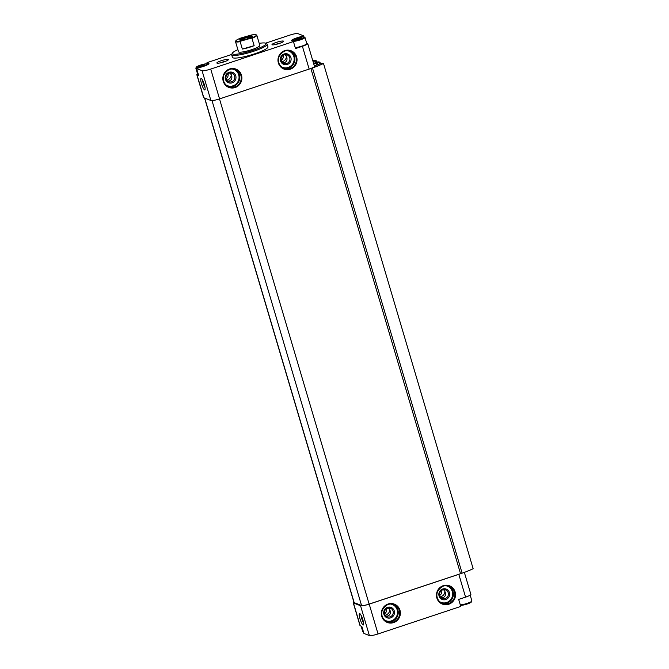 <?xml version="1.0" encoding="UTF-8"?>
<svg xmlns="http://www.w3.org/2000/svg" width="669" height="669" viewBox="0 0 669 669"><rect width="100%" height="100%" fill="white"/><g stroke="black" fill="none" stroke-linecap="round" stroke-linejoin="round"><path stroke-width="1" d="M470.182 595.151L471.888 600.913A6.489 1.037 163.5 0 1 471.854 601.096L471.352 601.991A5.745 0.92 163.5 0 1 466.134 604.341A5.745 0.92 163.5 0 1 460.481 605.211L460.372 605.152M199.747 65.871L202.648 64.901A3.186 0.51 163.5 0 0 199.747 65.871L198.894 66.624A3.186 0.51 163.5 0 1 199.697 65.888L199.922 66.616M202.966 65.821L202.69 64.893L204.823 64.65A3.186 0.51 163.5 0 1 204.839 64.91A3.186 0.51 163.5 0 1 204.037 65.395L203.978 65.42A3.186 0.51 163.5 0 1 201.076 66.382L201.009 66.398A3.186 0.51 163.5 0 1 198.969 66.649A3.186 0.51 163.5 0 1 198.91 66.632L198.894 66.624M296.434 38.81L299.336 37.849A3.186 0.51 163.5 0 0 296.434 38.81L295.581 39.571A3.186 0.51 163.5 0 1 296.384 38.835M299.653 38.76L299.377 37.832L301.51 37.598A3.186 0.51 163.5 0 1 301.527 37.857A3.186 0.51 163.5 0 1 300.724 38.334L300.665 38.359A3.186 0.51 163.5 0 1 297.764 39.329L297.697 39.346A3.186 0.51 163.5 0 1 295.656 39.588A3.186 0.51 163.5 0 1 295.598 39.571L295.581 39.571M353.859 602.058A7.418 1.187 -16.5 0 0 353.249 602.794L359.997 625.599A7.418 1.187 -16.5 0 0 360.215 625.791L361.829 626.418L363.911 633.434L369.38 635.55A7.418 1.187 -16.5 0 0 378.044 633.944L460.757 606.432L458.675 599.416L465.565 597.124A7.418 1.187 -16.5 0 0 470.901 594.473L464.353 572.38M359.73 613.565A6.021 1.204 71.6 0 1 359.797 613.59A6.021 1.204 71.6 0 1 362.565 618.884A6.021 1.204 71.6 0 1 363.518 624.787A6.021 1.204 71.6 0 1 360.315 619.77A6.021 1.204 71.6 0 1 359.73 613.565M353.249 602.794A7.418 1.187 -16.5 0 0 353.458 602.986L360.549 605.729A7.418 1.187 -16.5 0 0 369.213 604.124L458.809 574.32A7.418 1.187 -16.5 0 0 461.618 573.258L460.54 573.701L310.884 68.472M197.564 73.95A7.418 1.187 -16.5 0 0 196.837 74.769A7.418 1.187 -16.5 0 0 197.054 74.953L198.668 75.58L196.586 68.564L202.055 70.68A7.418 1.187 -16.5 0 0 210.718 69.074L293.432 41.562L295.506 48.578L302.405 46.286A7.418 1.187 -16.5 0 0 307.732 43.636L314.489 66.448A7.418 1.187 -16.5 0 1 311.963 68.037A7.418 1.187 -16.5 0 1 309.153 69.091L302.405 46.286M196.837 74.769L203.593 97.574A7.418 1.187 -16.5 0 0 203.802 97.758L210.894 100.501A7.418 1.187 -16.5 0 0 219.557 98.895L309.153 69.091M390.127 616.835A4.558 4.407 111.2 0 0 390.495 608.272A4.558 4.407 111.2 0 0 384.742 610.931A4.558 4.407 111.2 0 0 390.127 616.835M386.122 616.157L387.911 615.982C390.002 615.087 390.755 613.364 390.169 610.822L389.04 607.987M385.26 615.271L385.737 615.137C388.288 614.042 389.642 612.277 389.784 609.835L388.438 608.012M384.566 613.774A4.558 4.407 111.2 0 0 386.523 608.715M231.633 81.785A4.558 4.407 111.2 0 0 232.001 73.222A4.558 4.407 111.2 0 0 226.247 75.881A4.558 4.407 111.2 0 0 231.633 81.785M227.627 81.108L229.425 80.932C231.516 80.037 232.268 78.315 231.683 75.773L230.546 72.938M226.774 80.221L227.243 80.088C229.802 79.001 231.148 77.228 231.29 74.786L229.944 72.963M226.08 78.725A4.558 4.407 111.2 0 0 228.037 73.665M220.293 62.878A4.558 0.728 163.5 0 1 221.957 62.25A4.558 0.728 163.5 0 1 225.47 61.339M445.261 598.496A4.558 4.407 111.2 0 0 445.629 589.933A4.558 4.407 111.2 0 0 439.876 592.592A4.558 4.407 111.2 0 0 445.261 598.496M441.256 597.818L443.054 597.643C445.144 596.748 445.897 595.025 445.311 592.483L444.174 589.648M440.403 596.932L440.871 596.798C443.43 595.703 444.776 593.938 444.918 591.496L443.58 589.673M439.709 595.435A4.558 4.407 111.2 0 0 441.665 590.376M286.775 63.446A4.558 4.407 111.2 0 0 287.143 54.883A4.558 4.407 111.2 0 0 281.39 57.542A4.558 4.407 111.2 0 0 286.775 63.446M282.77 62.769L284.559 62.593C286.65 61.699 287.402 59.976 286.825 57.434L285.688 54.599M281.917 61.883L282.385 61.749C284.944 60.662 286.29 58.889 286.432 56.447L285.086 54.624M281.214 60.386A4.558 4.407 111.2 0 0 283.171 55.326M207.365 63.948L206.989 62.66L231.658 54.457M303.768 36.77L303.475 35.783L297.462 33.45A7.418 1.187 -16.5 0 0 289.694 35.156L265.576 43.176M204.622 89.922A6.021 1.204 -108.4 0 0 205.023 89.738A6.021 1.204 -108.4 0 0 204.078 83.834A6.021 1.204 -108.4 0 0 201.302 78.541A6.021 1.204 -108.4 0 0 201.461 83.541A6.021 1.204 -108.4 0 0 204.622 89.922M306.695 43.234L307.732 43.636M196.586 68.564L203.635 66.331A7.418 1.187 -16.5 0 0 208.971 63.538A7.418 1.187 -16.5 0 0 208.761 63.346L206.989 62.66M303.475 35.783L296.785 37.899A7.418 1.187 -16.5 0 0 291.441 40.692A7.418 1.187 -16.5 0 0 291.659 40.876L293.432 41.562M221.196 60.728A6.021 0.962 163.5 0 1 228.38 59.742A6.021 0.962 163.5 0 1 222.911 62.209A6.021 0.962 163.5 0 1 216.982 63.12A6.021 0.962 163.5 0 1 221.196 60.728M276.339 42.39A6.021 0.962 163.5 0 1 283.522 41.403A6.021 0.962 163.5 0 1 278.053 43.87A6.021 0.962 163.5 0 1 272.124 44.781A6.021 0.962 163.5 0 1 276.339 42.39M231.658 54.749L232.436 57.375A18.531 2.96 -16.5 0 0 254.638 53.829A18.531 2.96 -16.5 0 0 267.976 46.847L267.199 44.221A18.531 2.96 163.5 0 1 250.273 52.324A18.531 2.96 163.5 0 1 231.658 54.749A18.531 2.96 163.5 0 1 231.758 54.214L232.377 53.102A17.611 2.818 163.5 0 1 237.888 49.673M313.075 61.682L316.161 60.653L315.216 60.277A25.949 4.148 -16.5 0 0 312.824 60.829M204.563 98.05L353.976 602.476A6.489 1.037 -16.5 0 0 354.169 602.635L361.561 605.504A6.489 1.037 -16.5 0 0 369.146 604.099L460.54 573.701M461.618 573.258L462.12 573.174L312.465 67.945L311.963 68.037M312.465 67.945A25.949 4.148 -16.5 0 0 323.495 63.48L321.697 63.279L314.33 65.913M462.12 573.174A25.949 4.148 -16.5 0 0 473.15 568.709L323.495 63.48M313.778 64.048L319.924 62.108L317.934 61.824L313.602 63.471M259.212 43.351A17.611 2.818 163.5 0 1 265.702 43.234A17.611 2.818 163.5 0 1 249.972 51.304A17.611 2.818 163.5 0 1 232.377 53.102M256.143 34.796L256.595 35.039A11.122 1.781 163.5 0 1 256.821 35.273L259.831 45.45A11.122 1.781 163.5 0 1 249.671 50.309A11.122 1.781 163.5 0 1 238.507 51.764L235.496 41.587A11.122 1.781 163.5 0 1 235.555 41.269L235.797 40.826A10.746 1.723 163.5 0 1 240.915 38.008L251.368 35.014A10.746 1.723 163.5 0 1 256.143 34.796A10.746 1.723 163.5 0 1 251.193 38.15L240.731 41.144A10.746 1.723 163.5 0 1 235.797 40.826M265.702 43.234L266.831 43.828A18.531 2.96 163.5 0 1 267.199 44.221M287.294 64.492A5.561 5.377 111.2 0 0 289.434 55.109A5.561 5.377 111.2 0 0 280.478 58.086A5.561 5.377 111.2 0 0 287.294 64.492M232.16 82.831A5.561 5.377 111.2 0 0 234.292 73.448A5.561 5.377 111.2 0 0 225.344 76.425A5.561 5.377 111.2 0 0 232.16 82.831M445.788 599.541A5.561 5.377 111.2 0 0 447.921 590.158A5.561 5.377 111.2 0 0 438.973 593.135A5.561 5.377 111.2 0 0 445.788 599.541M390.646 617.88A5.561 5.377 111.2 0 0 392.787 608.497A5.561 5.377 111.2 0 0 383.83 611.474A5.561 5.377 111.2 0 0 390.646 617.88M275.436 44.539A4.558 0.728 163.5 0 1 277.1 43.911A4.558 0.728 163.5 0 1 280.612 43M202.615 80.313A4.558 0.912 -108.4 0 0 205.023 87.53M363.51 622.58A4.558 0.912 71.6 0 1 361.109 615.363M306.678 43.886A6.305 1.004 163.5 0 1 306.636 43.995A6.305 1.004 163.5 0 1 301.686 46.328A6.305 1.004 163.5 0 1 295.23 47.633M198.4 74.677A6.305 1.004 163.5 0 1 198.024 74.585A6.305 1.004 163.5 0 1 197.94 74.518M299.411 37.832A3.186 0.51 163.5 0 1 301.51 37.598L301.527 37.606M297.178 38.058A5.745 0.92 163.5 0 1 303.943 36.828A5.745 0.92 163.5 0 1 298.817 39.463A5.745 0.92 163.5 0 1 293.072 40.056A5.745 0.92 163.5 0 1 297.178 38.058M303.943 36.828L304.847 37.305A6.489 1.037 163.5 0 1 304.98 37.447A6.489 1.037 163.5 0 1 299.754 40.065A6.489 1.037 163.5 0 1 292.763 41.302M292.696 41.277A6.489 1.037 163.5 0 1 292.537 41.127A6.489 1.037 163.5 0 1 292.579 40.943L293.072 40.056M304.98 37.447L306.795 43.585A6.489 1.037 163.5 0 1 306.762 43.769A6.489 1.037 163.5 0 1 301.853 46.119A6.489 1.037 163.5 0 1 295.196 47.524M296.61 39.555L296.392 38.827M467.974 596.238A6.489 1.037 163.5 0 1 463.885 597.685M471.854 601.096A6.489 1.037 163.5 0 1 466.937 603.446A6.489 1.037 163.5 0 1 460.28 604.851M363.459 631.904A6.489 1.037 163.5 0 1 362.891 631.795A6.489 1.037 163.5 0 1 362.757 631.653L361.126 626.142M202.648 64.901L202.69 64.893A3.186 0.51 163.5 0 1 204.823 64.65L204.839 64.659M200.491 65.11A5.745 0.92 163.5 0 1 207.256 63.89A5.745 0.92 163.5 0 1 202.13 66.524A5.745 0.92 163.5 0 1 196.385 67.109A5.745 0.92 163.5 0 1 200.491 65.11M207.256 63.89L208.159 64.366A6.489 1.037 163.5 0 1 208.193 64.383M196.995 68.43A6.489 1.037 163.5 0 1 195.85 68.188A6.489 1.037 163.5 0 1 195.883 68.004L196.385 67.109M198.367 74.577A6.489 1.037 163.5 0 1 197.798 74.46A6.489 1.037 163.5 0 1 197.673 74.326L195.85 68.188M252.255 36.017A6.673 1.07 163.5 0 1 252.414 36.377A6.673 1.07 163.5 0 1 246.351 39.103A6.673 1.07 163.5 0 1 239.786 40.115A6.673 1.07 163.5 0 1 244.586 37.422A6.673 1.07 163.5 0 1 252.255 36.017M240.731 41.144L240.163 41.687A11.122 1.781 163.5 0 1 235.496 41.587M256.821 35.273A11.122 1.781 163.5 0 1 251.962 38.309L251.193 38.15M251.962 38.309L254.145 45.676L242.345 49.054A11.122 1.781 -16.5 0 0 254.145 45.676M240.163 41.687L242.345 49.054M240.648 40.232A5.929 0.945 163.5 0 1 245.991 37.874A5.929 0.945 163.5 0 1 251.753 36.946M369.38 635.55L360.549 605.729M360.215 625.791L353.458 602.986M393.615 622.596A9.826 9.491 111.2 0 0 397.386 606.022A9.826 9.491 111.2 0 0 381.573 611.282A9.826 9.491 111.2 0 0 393.615 622.596M448.748 604.258A9.826 9.491 111.2 0 0 452.528 587.683A9.826 9.491 111.2 0 0 436.715 592.943A9.826 9.491 111.2 0 0 448.748 604.258M465.565 597.124L458.809 574.32M378.044 633.944L369.213 604.124M203.802 97.758L197.054 74.953M210.894 100.501L202.055 70.68M219.557 98.895L210.718 69.074M235.12 87.547A9.826 9.491 111.2 0 0 238.9 70.973A9.826 9.491 111.2 0 0 223.086 76.233A9.826 9.491 111.2 0 0 235.12 87.547M290.262 69.208A9.826 9.491 111.2 0 0 294.042 52.634A9.826 9.491 111.2 0 0 278.22 57.894A9.826 9.491 111.2 0 0 290.262 69.208M354.169 602.635L204.722 98.109M361.561 605.504L212.006 100.593M369.146 604.099L219.499 98.912M316.905 65.085L316.345 63.195M317.323 64.943L316.78 63.112M317.415 64.918L316.889 63.162M317.825 64.776L317.323 63.078M319.841 63.898L319.397 62.393M320.384 63.714L319.916 62.142M313.652 63.455L313.125 61.699M314.062 63.321L313.56 61.623M316.077 62.443L315.626 60.929M316.621 62.259L316.153 60.678L316.638 62.259M281.013 66.532A8.714 8.421 111.2 0 0 294.184 58.496A8.714 8.421 111.2 0 0 287.168 50.643M283.288 68.179A9.266 8.956 111.2 0 0 289.961 50.961M289.978 68.631A9.266 8.956 111.2 0 0 290.722 51.22A9.266 8.956 111.2 0 0 279.023 56.631A9.266 8.956 111.2 0 0 289.978 68.631M225.879 84.871A8.714 8.421 111.2 0 0 239.042 76.835A8.714 8.421 111.2 0 0 232.026 68.982M228.154 86.518A9.266 8.956 111.2 0 0 234.819 69.3M234.836 86.97A9.266 8.956 111.2 0 0 235.58 69.559A9.266 8.956 111.2 0 0 223.881 74.97A9.266 8.956 111.2 0 0 234.836 86.97M439.508 601.582A8.714 8.421 111.2 0 0 452.67 593.545A8.714 8.421 111.2 0 0 445.654 585.693M441.783 603.229A9.266 8.956 111.2 0 0 448.447 586.011M448.464 603.681A9.266 8.956 111.2 0 0 449.208 586.27A9.266 8.956 111.2 0 0 437.509 591.68A9.266 8.956 111.2 0 0 448.464 603.681M384.366 619.92A8.714 8.421 111.2 0 0 397.528 611.884A8.714 8.421 111.2 0 0 390.52 604.032M386.64 621.568A9.266 8.956 111.2 0 0 393.305 604.35M393.322 622.019A9.266 8.956 111.2 0 0 394.074 604.609A9.266 8.956 111.2 0 0 382.375 610.011A9.266 8.956 111.2 0 0 393.322 622.019M208.895 63.814L208.761 63.346M320.401 63.714L319.924 62.108M290.722 51.22C286.382 49.422 282.502 51.187 279.082 56.522C277.56 59.24 278.028 65.805 284.032 68.506M235.58 69.559C231.24 67.761 227.36 69.526 223.948 74.861C222.417 77.579 222.886 84.143 228.89 86.845M449.208 586.27C444.868 584.472 440.988 586.236 437.576 591.572C436.046 594.289 436.514 600.854 442.518 603.555M394.074 604.609C389.726 602.811 385.854 604.575 382.434 609.911C380.912 612.628 381.372 619.193 387.376 621.894M363.526 632.121L362.891 631.795"/></g></svg>
